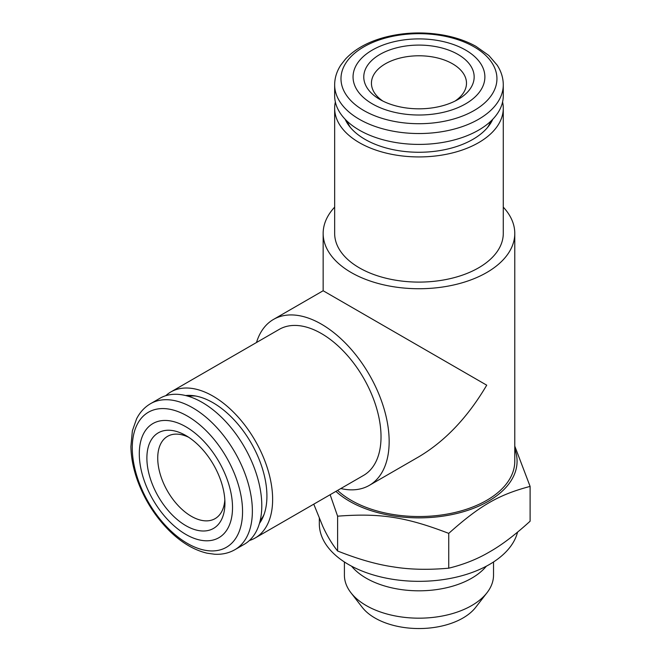 <?xml version="1.0" encoding="UTF-8"?>
<svg xmlns="http://www.w3.org/2000/svg" width="661" height="661" viewBox="0 0 661 661"><rect width="100%" height="100%" fill="white"/><g stroke="black" fill="none" stroke-linecap="round" stroke-linejoin="round"><path stroke-width="0.99" d="M455.074 101.05A47.526 27.44 0 0 0 466.492 83.212A47.526 27.44 0 0 0 418.967 55.78A47.526 27.44 0 0 0 371.441 83.212A47.526 27.44 0 0 0 382.851 101.05M379.943 99.489A55.185 31.86 0 0 0 457.99 99.489A55.185 31.86 0 0 0 457.99 54.425A55.185 31.86 0 0 0 379.943 54.425A55.185 31.86 0 0 0 379.943 99.489L379.943 99.489M372.358 103.868A65.918 38.057 0 0 0 482.637 86.806A65.918 38.057 0 0 0 401.905 40.197A65.918 38.057 0 0 0 372.358 103.868M334.656 84.856L334.656 95.729A84.311 48.674 0 0 0 359.344 130.151A84.311 48.674 0 0 0 451.232 140.702A84.311 48.674 0 0 0 503.277 95.729L503.277 84.856C503.236 77.94 501.203 71.371 497.179 65.166L488.859 55.491L475.978 46.353C466.451 41.073 455.512 37.313 443.184 35.074C423.057 31.596 403.408 32.381 384.231 37.437C367.615 42.007 354.693 49.228 345.463 59.093L340.836 65.034C336.763 71.281 334.697 77.882 334.656 84.856A84.311 48.674 0 0 0 359.344 119.277A84.311 48.674 0 0 0 451.232 129.829A84.311 48.674 0 0 0 503.277 84.856M188.724 437.301A47.526 27.44 -120 0 0 167.572 436.334A47.526 27.44 -120 0 0 167.572 491.214A47.526 27.44 -120 0 0 215.089 518.645A47.526 27.44 -120 0 0 224.831 499.848M185.906 435.558A55.185 31.86 -120 0 0 146.882 458.09A55.185 31.86 -120 0 0 185.906 525.685A55.185 31.86 -120 0 0 224.93 503.153A55.185 31.86 -120 0 0 185.906 435.566A55.185 31.86 -120 0 0 185.906 435.558M185.906 426.799A65.918 38.057 -120 0 0 145.544 484.232A65.918 38.057 -120 0 0 226.277 530.841A65.918 38.057 -120 0 0 185.906 426.799M234.911 549.688L244.322 544.251A84.311 48.683 -120 0 0 257.253 476.688A84.311 48.683 -120 0 0 202.167 402.392A84.311 48.683 -120 0 0 160.012 398.219L150.592 403.656C144.627 407.151 139.958 412.191 136.596 418.785L132.374 430.832L130.895 446.547C131.093 457.445 133.299 468.798 137.529 480.597C144.569 499.741 155.062 516.34 169.001 530.411C181.271 542.541 193.995 550.134 207.174 553.207L214.635 554.24C222.088 554.653 228.846 553.141 234.911 549.688A84.311 48.683 -120 0 0 247.834 482.125A84.311 48.683 -120 0 0 192.748 407.829A84.311 48.683 -120 0 0 150.592 403.656M330.136 494.709L337.606 516.183C380.331 512.903 406.077 517.001 448.745 533.377C480.026 505.425 498.873 494.659 530.105 486.405L530.105 521.215C514.977 534.989 501.418 545.242 489.429 551.968C477.391 559.09 463.832 564.494 448.745 568.187C428.08 570.03 409.556 569.584 393.179 566.857C376.737 564.486 358.212 559.198 337.606 550.993C332.07 544.102 327.104 535.831 322.717 526.181L313.768 504.161M517.563 532.146A99.646 57.532 180 0 1 411.729 581.184A99.646 57.532 180 0 1 319.321 523.809L319.321 518.464M351.569 566.18A74.561 43.048 0 0 0 471.69 578.201A74.561 43.048 0 0 0 486.364 566.18M344.406 561.966L344.406 575.128A74.561 43.048 0 0 0 350.9 592.702A74.561 43.048 0 0 0 471.69 605.567A74.561 43.048 0 0 0 487.033 592.702A74.561 43.048 0 0 0 493.527 575.128L493.527 561.966M487.033 592.702L475.722 607.302A62.175 35.892 180 0 1 462.931 618.035A62.175 35.892 180 0 1 362.211 607.302L350.9 592.702M514.779 449.034A98.109 56.648 180 0 1 456.189 513.63A98.109 56.648 180 0 1 335.912 491.379M530.105 486.405L514.779 446.117M337.606 550.993L337.606 516.183M448.745 568.187L448.745 533.377M340.812 488.545A95.812 55.317 -120 0 0 369.309 485.372A95.812 55.317 -120 0 0 384 408.597A95.812 55.317 -120 0 0 321.411 324.163A95.812 55.317 -120 0 0 273.505 319.42A95.812 55.317 -120 0 0 256.493 342.514M249.395 540.516A84.311 48.683 -120 0 0 255.163 537.996L363.567 475.408A84.311 48.683 -120 0 0 376.489 407.845A84.311 48.683 -120 0 0 321.411 333.549A84.311 48.683 -120 0 0 279.248 329.376L170.852 391.956A84.311 48.683 -120 0 0 165.779 395.691M369.309 485.372L418.967 456.701C445.25 441.036 467.831 417.198 486.719 385.181L323.155 290.749L273.505 319.42M334.656 207.141A95.812 55.317 0 0 0 323.155 233.416A95.812 55.317 0 0 0 418.967 288.733A95.812 55.317 0 0 0 514.779 233.416A95.812 55.317 0 0 0 503.277 207.141M337.581 490.412A95.812 55.317 0 0 0 445.258 514.415A95.812 55.317 0 0 0 514.779 461.221L514.779 233.416M335.35 101.992A84.311 48.674 0 0 0 334.656 108.247L334.656 233.416A84.311 48.674 0 0 0 418.967 282.098A84.311 48.674 0 0 0 503.277 233.416L503.277 108.247A84.311 48.674 0 0 0 502.583 101.992M334.656 108.247A84.311 48.674 0 0 0 418.967 156.93A84.311 48.674 0 0 0 503.277 108.247M345.149 119.253A76.238 44.014 0 0 0 349.372 126.218A76.238 44.014 0 0 0 365.054 139.372A76.238 44.014 0 0 0 488.562 126.218A76.238 44.014 0 0 0 492.784 119.253M487.289 127.78A73.586 42.486 0 0 0 490.793 121.219M347.132 121.219A73.586 42.486 0 0 0 350.644 127.78M260.161 520.694A73.586 42.486 -120 0 0 264.086 514.374M195.763 396.046A73.586 42.486 -120 0 0 188.327 396.286M259.451 523.405A76.238 44.014 -120 0 0 263.367 516.266A76.238 44.014 -120 0 0 251.13 442.969A76.238 44.014 -120 0 0 193.772 395.716A76.238 44.014 -120 0 0 185.634 395.542M255.163 537.996A84.311 48.683 -120 0 0 268.093 470.434A84.311 48.683 -120 0 0 213.007 396.137A84.311 48.683 -120 0 0 170.852 391.956M363.823 110.527A77.981 45.022 0 0 0 494.288 90.342A77.981 45.022 0 0 0 398.781 35.207A77.981 45.022 0 0 0 363.823 110.527M187.41 416.083A77.981 45.022 -120 0 0 139.661 484.017A77.981 45.022 -120 0 0 235.167 539.161A77.981 45.022 -120 0 0 187.41 416.083M323.155 290.749L323.155 233.416"/></g></svg>
